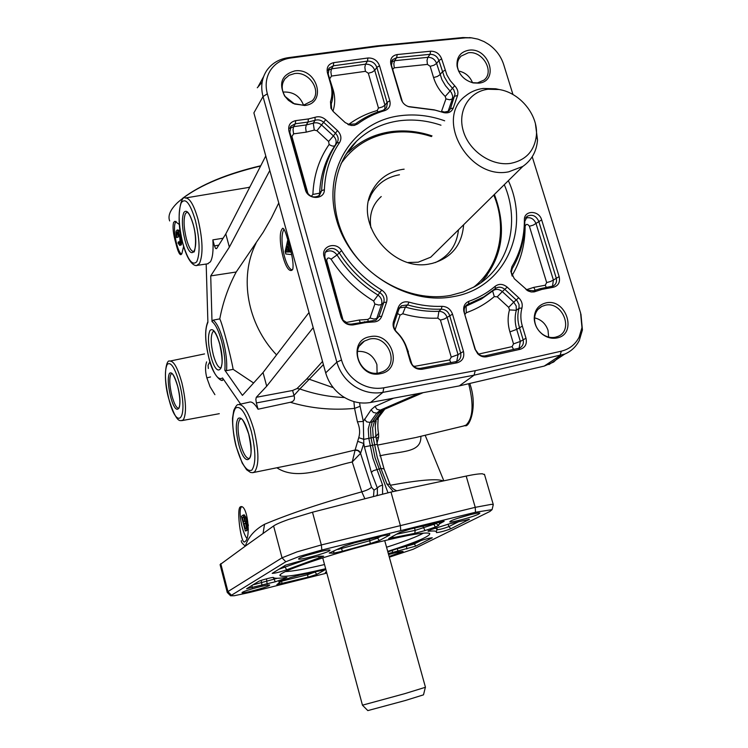 <?xml version="1.0" encoding="UTF-8"?>
<svg xmlns="http://www.w3.org/2000/svg" width="748" height="748" viewBox="0 0 748 748"><rect width="100%" height="100%" fill="white"/><g stroke="black" fill="none" stroke-linecap="round" stroke-linejoin="round"><path stroke-width="1.12" d="M425.453 687.272L404.762 693.658L362.425 705.186L367.82 710.6L405.294 700.511L423.499 694.845L425.341 687.384M393.214 571.192L392.008 566.834M421.376 672.592L420.124 668.067M438.534 249.486L430.717 257.19L418.197 262.193L408.193 262.501M370.896 227.785C368.923 214.938 372.373 204.522 381.228 196.537M368.717 200.501L371.12 194.835C377.235 183.737 386.679 177.052 399.46 174.761M463.629 224.755C462.002 245.054 451.474 257.948 432.045 263.446L430.053 263.848C392.242 272.496 353.206 222.717 372.392 190.366C378.862 178.66 388.866 171.675 402.396 169.403L404.135 169.179M487.285 275.096L481.001 282.613M488.061 89.236L499.197 89.526C520.066 92.752 538.205 114.977 536.419 135.145C534.642 150.75 526.096 160.156 510.791 163.345C491.716 166.43 469.258 151.283 463.358 131.19C457.168 111.134 468.968 91.527 488.061 89.236M535.437 123.906L537.522 140.026C536.587 151.414 531.688 160.212 522.805 166.43L508.696 171.825C469.033 180.165 434.223 118.876 465.378 96.062C470.427 91.901 476.354 89.367 483.171 88.451L495.7 88.778L499.047 89.498M423.471 533.128C417.047 536.671 404.743 541.374 386.566 547.237M325.651 568.714C298.648 575.128 283.511 577.475 280.229 575.764C275.03 572.996 330.747 553.754 379.666 541.823C409.334 534.652 426.023 531.856 429.726 533.455C430.53 536.129 416.533 542.104 387.716 551.398M324.52 564.534C305.848 568.947 292.823 571.304 285.427 571.603M326.829 573.099L249.523 592.5L234.208 595.735L230.58 595.791L285.801 561.757L299.546 556.353L321.855 550.004L475.494 512.258L492.062 509.65L489.893 511.464L413.186 549.247L389.325 557.176M493.147 505.227L493.278 504.563L491.343 504.348L475.242 507.34L321.331 544.946L296.993 551.874L282.033 557.812L227.944 591.575L227.252 592.444L230.58 595.791M504.283 184.681C520.776 222.867 508.705 267.597 475.045 286.447L463.339 291.916L450.605 295.385C413.84 302.36 370.185 281.557 348.727 245.999C327.11 210.506 330.953 165.972 356.534 141.232C368.306 129.965 382.537 123.158 399.236 120.793C413.102 118.997 427.014 120.465 440.974 125.206M508.36 180.67C531.015 229.692 505.106 288.111 453.419 296.61C406.295 305.969 350.092 269.448 336.45 219.501C322.098 169.665 353.262 121.428 400.143 115.725C414.962 113.818 429.801 115.51 444.667 120.793M345.09 155.743L356.534 141.232M532.23 156.753L580.588 312.973L581.972 327.559L579.092 337.217C575.277 344.538 569.359 349.185 561.337 351.167L475.242 370.681L383.864 387.801C374.813 389.343 366.146 387.492 357.843 382.247C349.69 376.73 344.248 369.316 341.499 360.012L267.335 93.799C265.054 85.048 266.12 77.175 270.524 70.181C275.18 63.365 281.865 59.307 290.598 58.017L379.647 46.17L465.518 37.83L471.605 37.858L477.944 39.139L484.115 41.626L488.762 44.431C496.046 49.667 501.01 56.352 503.656 64.496L512.96 94.538M471.212 37.802L462.853 37.55L377.179 45.862L288.335 57.661C279.556 58.942 272.618 62.86 267.532 69.414L266.503 70.873C261.707 78.484 260.547 87.049 263.016 96.557L336.843 362.172C339.826 372.298 345.744 380.358 354.608 386.342C363.64 392.046 373.065 394.056 382.901 392.363L474.082 375.178L564.749 354.084C571.21 351.308 576.063 346.754 579.307 340.415L582.43 329.915L580.934 314.067M183.597 246.382L181.839 253.75L180.885 254.703C179.38 254.685 177.744 251.001 175.967 243.661C173.199 234.012 172.414 226.924 173.611 222.399L174.892 221.277L179.436 224.559M176.117 221.389L175.63 222.081C172.321 227.28 176.893 251.842 181.577 254.142M244.848 541.711L244.671 541.823C241.23 544.946 236.452 510.192 240.052 507.069L240.351 506.882C247.345 503.03 251.487 538.616 244.848 541.711M241.52 506.845C238.004 509.697 241.641 531.37 246.784 538.28M292.786 269.261L291.804 270.29C284.679 273.693 276.919 236.751 281.809 229.44L282.669 228.252C284.081 228.177 286.026 232.946 288.513 242.567C292.309 255.246 293.73 264.147 292.786 269.261M284.09 229.318C278.555 236.705 285.053 268.756 292.318 269.953M276.835 467.762C297.517 481.422 327.044 467.491 352.243 461.965L361.798 491.829C322.902 502.581 290.486 513.39 264.549 524.273C254.535 529.846 248.149 537.111 245.391 546.077L220.08 564.609L227.205 592.276M484.564 474.718L482.432 473.802C479.253 473.708 473.83 474.466 466.182 476.074L390.989 492.062L312.496 512.212L288.363 519.523C280.883 522.188 275.956 524.339 273.6 525.966L245.391 546.077C242.361 543.768 241.015 541.945 241.333 540.608M262.137 82.177L257.293 87.768M375.851 420.872L375.225 426.07L376.057 437.262M382.565 494.222L382.583 485.013L379.311 486.303L377.338 487.995L377.413 494.306L376.45 495.793M382.583 485.013L372.869 458.122L368.876 438.618L368.24 428.894L370.036 422.461L376.768 413.148L380.321 410.119L376.983 409.38L374.972 406.416L371.101 409.782L363.313 421.433L357.413 421.797C359.788 427.332 360.237 432.625 358.741 437.674L355.113 450.034L304.249 462.208M386.099 408.614L382.565 409.689L379.002 412.718L381.209 412.204L374.411 421.526L372.626 427.94L373.224 437.664L377.216 457.14L380.91 468.416L384.061 468.893M387.997 492.829L375.057 457.626L371.073 438.169L370.456 428.445L372.242 422.022L379.002 412.718L376.768 413.148L373.355 412.513L371.101 409.782M396.851 490.819C393.298 489.463 391.017 487.285 390.026 484.283L383.995 468.734L377.282 444.293L364.379 446.893L371.354 472.399L373.308 470.688L380.91 468.416L386.94 484.003L390.091 484.442M377.029 419.432L384.799 409.165L423.144 392.653L384.781 409.175L381.209 412.204L383.883 410.016M207.514 263.848L210.384 261.847C212.694 257.854 213.517 250.524 212.862 239.865L214.47 245.914L215.574 248.476L216.611 248.607L225.803 233.937L265.774 155.967M313.197 327.633L266.699 386.211L256.302 397.291L255.853 399.441L256.358 402.938L258.041 409.231C254.694 403.574 251.739 401.237 249.168 402.209L239.304 404.397M292.608 390.484L293.992 395.449L299.836 388.969L296.993 388.567L292.608 390.484L256.302 397.291M377.048 442.984L378.647 436.832L378.535 433.354C377.665 428.922 377.6 423.677 378.357 417.618M415.617 437.571L377.422 445.116M269.794 170.507L229.356 247.149L210.721 275.909L236.2 272.01C228.374 286.699 222.904 302.323 219.772 318.882C222.259 323.501 230.534 354.702 233.152 369.344L226.551 370.643L224.849 370.241L242.417 395.383L263.034 372.541L309.018 312.514M257.48 587.367L253.694 588.405M242.38 592.313L241.997 592.734C242.081 593.94 266.036 587.629 269.243 585.553L269.673 585.086C269.476 583.917 245.297 590.312 242.38 592.313M321.771 551.239L306.25 555.521M299.116 558.335L298.536 558.99C298.882 560.476 325.23 553.539 329.438 550.865L330.083 550.135C329.569 548.705 302.959 555.745 299.116 558.335M389.128 556.456L403.06 551.444C401.639 551.201 396.814 552.23 388.586 554.52M471.034 514.493L457.963 518.224M450.782 520.963L449.754 521.87C450.249 523.104 473.503 516.849 478.757 514.072L479.87 513.1C479.225 511.913 455.71 518.27 450.782 520.963M303.473 105.206L294.619 104.047L285.194 96.529C281.313 90.153 281.22 84.262 284.913 78.849L289.083 75.286L294.525 73.575C309.139 71.125 322.117 90.938 312.299 100.737L303.473 105.206M294.824 70.901C281.865 74.641 278.452 83.009 284.614 96.006L288.391 100.279L293.179 103.467L304.614 105.505C327.456 103.364 317.133 67.367 294.824 70.901M303.548 105.197C300.032 96.23 293.515 91.845 284.016 92.023L283.034 92.172M379.152 372.869C361.621 377.347 348.82 349.578 364.426 341.069L369.596 339.059C387.847 334.618 400.021 364.07 382.948 371.569L379.152 372.869M370.017 336.694C346.707 340.144 357.619 379.236 380.48 373.673C403.63 369.849 392.606 331.401 370.017 336.694M555.175 337.283C550.734 338.077 546.479 337.03 542.394 334.122C537.494 330.27 534.885 325.352 534.568 319.359C534.642 313.403 537.055 309.083 541.814 306.418L545.367 305.193C562.468 301.023 574.184 330.382 557.765 336.478L555.175 337.283M546.021 302.884C538.466 304.847 534.521 310.009 534.212 318.377C534.549 324.931 537.41 330.317 542.768 334.534C547.237 337.713 551.902 338.863 556.755 337.984C577.811 334.552 566.526 298.041 546.021 302.884M458.618 71.191L457.533 67.264C456.972 62.785 458.122 59.083 460.983 56.165L468.239 52.799C482.525 50.35 494.942 71.724 484.04 80.055L477.448 82.916L472.184 82.654M468.772 50.21C460.366 51.893 456.458 57.166 457.056 66.03C459.01 74.865 464.452 80.504 473.381 82.935L478.842 83.15C499.673 81.242 489.08 46.965 468.772 50.21M561.337 351.167L560.009 355.599L544.254 366.071L553.688 362.023L560.673 355.44M267.335 93.799L263.016 96.557L253.881 112.892L325.689 372.878C328.587 382.78 334.356 390.671 342.986 396.543C351.775 402.134 360.957 404.116 370.531 402.48L382.901 392.363L383.864 387.801M229.356 247.149L225.803 233.937M544.254 366.071L459.309 385.903L370.531 402.48M459.309 385.903L474.082 375.178L475.242 370.681M400.741 530.482L400.358 525.489L390.989 492.062M266.699 386.211L263.034 372.541M219.772 318.882L213.208 320.135L212.002 321.565C215.527 324.239 218.753 330.887 221.689 341.49C224.437 352.373 225.494 361.957 224.849 370.241M210.721 275.909L212.002 321.565M233.152 369.344L253.6 382.995M472.512 82.719C469.903 76.333 465.247 72.416 458.543 70.985M548.639 337.096L548.022 330.279C545.666 323.622 541.187 319.49 534.605 317.881M377.086 373.149L376.899 364.594C373.402 355.328 366.941 350.934 357.525 351.392M240.613 404.107L222.539 377.946C218.182 380.863 213.666 374.299 208.991 358.236C205.017 341.331 204.653 329.372 207.897 322.36L206.177 264.044M212.862 239.865L223.119 238.229M293.992 395.449L294.095 395.804C295.17 399.339 293.908 401.498 290.317 402.284L258.041 409.231M353.898 401.592L354.561 408.389L357.413 421.797M344.557 397.525C329.55 397.001 314.646 394.149 299.836 388.969L323.407 364.622M290.317 402.284C310.916 408.436 332.327 410.465 354.561 408.389L360.097 406.304L359.61 402.779M264.549 524.273L263.053 533.483M373.486 496.55L374.009 490.136L371.522 487.219C369.793 488.921 366.557 490.454 361.798 491.829L364.874 498.766M278.761 202.97L271.402 218.023L263.193 232.282L236.2 272.01M284.511 223.811L295.067 261.996M249.926 186.878L248.308 187.505M443.255 480.945C437.449 478.449 419.852 479.879 390.447 485.237M379.816 455.803C402.246 450.82 421.554 452.979 420.862 436.308M206.607 361.873C205.13 366.296 205.214 371.634 206.859 377.88L210.066 386.763L214.9 394.664M360.63 453.241C359.536 450.838 357.703 449.763 355.113 450.034L352.243 461.965L360.573 453.335L363.79 443.517L363.313 421.433L360.097 406.304M418.852 393.457L380.321 410.119L382.565 409.689L421.189 393.018M375.561 423.097L375.225 426.079L376.169 420.61L370.036 422.461L366.66 421.835L364.444 419.142M375.945 436.58L375.73 435.327L375.627 436.963L363.883 439.338L358.741 437.674M376.066 437.356L375.926 436.355L378.535 433.354M378.647 436.832L376.253 438.421M364.379 446.893L363.79 443.517L357.871 441.385M355.019 450.221L357.899 450.567L360.386 452.895L371.522 487.219M464.499 312.673L464.33 312.01C463.797 308.737 464.789 306.259 467.304 304.567L483.778 296.881L496.092 288.064C499.066 286.559 502.002 287.008 504.9 289.42L517.307 300.995L519.056 304.558L519 308.316C517.336 314.459 517.476 320.827 519.411 327.418L523.058 339.499C523.983 343.519 522.787 346.38 519.486 348.091L484.47 355.983L481.703 355.833L479.057 354.655L475.448 349.737L464.012 311.991L474.98 349.138L477.748 353.813C480.45 356.385 483.47 357.366 486.808 356.749L520.29 349.269C525.274 347.568 527.181 343.893 525.994 338.227L522.347 326.128C520.505 319.873 520.374 313.842 521.945 308.017C522.805 304.193 521.73 300.771 518.71 297.751L507.209 287.139C503.067 283.819 499.094 283.501 495.288 286.204C487.565 292.767 478.767 297.807 468.903 301.304C464.817 303.09 463.115 306.371 463.807 311.168L464.012 311.991M402.48 102.046L391.456 65.338L392.691 59.606L396.646 57.671L430.007 54.314C434.289 54.305 437.262 56.371 438.926 60.513L444.303 76.894L447.856 82.897L453.746 89.76L455.111 93.865L450.464 108.694L448.744 111.209L442.928 112.368M333.243 111.536L331.635 109.152L331.28 103.85C333.243 98.025 333.337 91.92 331.551 85.543L328.204 73.884L329.223 68.04L333.328 65.796L367.474 61.13C371.99 60.981 375.122 63.066 376.852 67.395L387.352 103.43L386.473 107.824L383.032 110.339C372.915 113.238 363.706 117.763 355.394 123.916L347.82 124.411M442.087 306.334C431.138 306.736 420.124 305.343 409.053 302.136C403.892 301.042 400.32 302.781 398.31 307.353L393.523 321.434C392.41 325.371 393.392 328.933 396.459 332.14C401.377 336.89 404.78 342.491 406.678 348.942L410.269 361.462C412.466 367.118 416.393 369.718 422.068 369.26L457.122 362.799C462.507 361.172 464.62 357.385 463.47 351.457L452.521 314.169C450.642 309.158 447.173 306.549 442.087 306.334L441.208 309.158C445.322 309.326 448.136 311.439 449.651 315.497L460.572 352.729C461.469 356.759 460.254 359.666 456.906 361.452L420.441 368.334C415.851 368.708 412.672 366.604 410.904 362.041L407.323 349.54C405.323 342.752 401.732 336.852 396.552 331.841C394.074 329.26 393.28 326.371 394.187 323.192L398.955 309.139L401.564 305.726L407.641 304.913C418.889 308.167 430.081 309.579 441.208 309.158L438.898 311.318C427.8 311.748 416.636 310.336 405.407 307.101L399.563 307.821M512.221 276.115L511.239 272.59L512.174 268.738C520.655 254.498 524.862 238.706 524.797 221.361L527.396 216.153C532.333 214.078 536.12 215.789 538.766 221.296L556.203 277.929C557.11 281.631 556.091 284.334 553.155 286.035L540.056 288.709L533.633 290.748L527.013 290.205L526.012 289.513M295.694 120.634C290.196 121.933 287.943 125.402 288.934 131.059L305.334 189.637C307.737 200.006 324.585 200.006 324.389 189.693C325.09 171.984 330.149 156.304 339.545 142.634C341.873 138.53 341.181 134.509 337.46 130.573L325.707 119.727C322.379 116.903 318.835 116.099 315.067 117.296L308.419 118.951L295.694 120.634L295.32 123.757L308.026 122.064L315.03 120.316C318.078 119.343 320.939 119.998 323.632 122.279L335.375 133.107C338.386 136.286 338.947 139.539 337.058 142.859C327.493 156.743 322.351 172.676 321.621 190.675L319.424 195.424C313.758 198.501 309.354 196.902 306.222 190.628L289.85 132.19L290.991 126.094L295.32 123.757L293.599 126.646L289.785 128.46M351.625 324.09C346.876 324.482 343.603 322.36 341.817 317.722L324.782 256.835L325.043 252.843L326.904 250.103C331.355 247.251 335.413 248.084 339.096 252.609C349.587 269.121 363.163 282.473 379.844 292.664C383.472 295.217 384.781 298.489 383.771 302.473L378.937 316.526L375.889 320.219L351.625 324.09L353.14 324.913L365.996 322.491L373.159 321.977C377.357 321.939 380.208 320.041 381.723 316.273L386.557 302.192C387.801 297.265 386.183 293.225 381.695 290.065C365.295 280.033 351.925 266.896 341.602 250.645C336.151 241.034 320.677 246.204 324.071 256.583L341.004 317.03C343.21 322.771 347.259 325.399 353.14 324.913M439.731 111.377L434.083 109.834L408.127 106.506M430.614 51.21L397.207 54.548C392.111 55.567 389.97 58.727 390.793 64.029L401.199 99.297C402.518 103.121 405.145 105.618 409.081 106.796L435.037 110.115L443.882 112.649C448.454 113.472 451.568 111.957 453.223 108.105L457.533 95.557C458.524 92.069 457.58 88.806 454.7 85.777L450.305 80.7L446.93 75.015L441.647 58.877C439.59 53.753 435.916 51.201 430.614 51.21L430.007 54.314L427.856 57.334L394.598 60.71L391.447 61.934M379.526 65.749C377.385 60.401 373.514 57.811 367.932 57.998L333.73 62.645C328.503 63.889 326.39 67.217 327.39 72.631L330.747 84.328C332.439 90.377 332.355 96.165 330.485 101.7L330.925 108.254L333.505 111.789L345.211 122.597L351.13 125.477L354.3 125.412L357.581 123.981C365.753 117.932 374.813 113.472 384.781 110.611C389.184 108.937 390.867 105.655 389.82 100.774L379.526 65.749L376.852 67.395L374.739 70.321C373.037 66.076 369.97 64.029 365.529 64.178L331.495 68.853L328.082 70.406M553.511 287.223C558.447 285.717 560.327 282.164 559.139 276.592L541.655 219.884C539.074 210.01 523.871 210.029 524.385 219.959C524.442 237.032 520.299 252.581 511.95 266.597L510.791 271.356L514.315 278.724L528.182 290.991L531.174 291.963L534.156 291.898L541.898 289.411L553.511 287.223L551.65 286.531M380.788 536.325L377.207 538.289L369.877 540.711L337.928 549.471M316.778 571.379L307.765 574.67L280.519 581.458M278.836 581.804L280.341 582.131L276.844 584.599L307.989 577.204L316.862 574.38L325.268 569.705L299.967 575.025L290.364 577.634L278.808 581.888M436.355 523.516L415.168 530.369L396.421 534.24M309.747 558.363L278.611 569.359M421.255 540.43L413.962 544.086L398.983 548.331M384.706 535.353L354.543 542.824L344.267 546.162L329.232 553.081L333.486 553.202L342.425 551.239L370.325 543.553L379.376 540.561L389.858 534.895L384.706 535.353M388.334 553.604L415.869 546.096L432.279 537.793C429.698 537.934 425.378 539.046 419.329 541.113L387.866 551.912M277.358 578.279L252.749 584.927M258.481 581.486L246.616 588.732L275.301 581.776L284.296 578.7L286.923 577.475L285.829 577.493C278.742 578.485 274.666 578.541 273.609 577.662L273.488 577.521C273.329 576.858 260.164 580.336 258.481 581.486M323.622 556.203L319.658 556.185L312.505 557.634L285.708 565.095L272.197 573.361C275.227 573.249 280.061 572.042 286.69 569.752L323.622 556.203M435.327 527.041L438.749 525.433L438.132 525.246L439.861 523.656L444.181 521.216L410.306 529.06L399.75 532.454L388.661 538.569L414.813 533.333L424.995 530.575L435.327 527.041L433.419 523.422M459.029 521.496L448.856 526.592C444.06 528.425 440.161 529.472 437.159 529.734M437.01 529.145L435.317 528.125M449.698 523.74L430.68 529.715L428.118 531.295C432.868 530.809 435.626 530.912 436.393 531.604L436.439 532.613C440.105 532.277 444.92 530.986 450.885 528.733L469.473 519.308L449.698 523.74M288.298 248.878L287.466 251.777L289.074 251.683M243.96 517.12L244.643 521.178M178.286 241.922L178.033 243.025L179.754 245.428L180.203 244.989C180.82 240.622 180.661 237.471 179.716 235.536C178.183 230.861 177.295 229.084 177.052 230.225L176.491 230.805C175.911 231.01 175.92 233.245 176.519 237.527L177.248 231.983L179.333 236.265C179.941 237.256 180.1 239.641 179.801 243.418L178.286 241.922L179.501 241.735L180.006 242.894M177.987 232.506L178.22 237.107L176.519 237.527M177.052 230.225L178.267 230.038C179.118 230.103 180.016 231.88 180.941 235.349L181.007 235.601M181.68 238.93L181.418 244.802L179.754 245.428M177.014 237.294L178.22 237.107M245.662 523.226L246.438 528.041M243.278 515.054L244.231 514.839L246.223 517.794L246.541 521.309L248.401 525.47M248.364 529.154L246.56 530.687L245.325 530.986L246.69 529.958C247.466 526.629 247.541 524.862 246.915 524.657L245.297 521.599L246.541 521.309M245.297 521.599L244.979 518.084L242.988 515.12L241.482 516.298L245.325 530.986M244.016 523.824L245.035 523.076L246.419 525.021L246.541 527.901L245.344 528.883L244.016 523.824L245.26 523.544M242.408 517.653L243.381 516.924L244.577 518.673L244.736 520.973L243.568 522.095L242.408 517.653L243.642 517.373M287.774 239.912L285.147 251.506L285.829 253.993L291.58 254.61M290.981 252.048L289.878 252.001L287.858 244.69L288.438 242.296M287.858 244.69L289.046 244.503M289.878 252.001L290.925 251.833M286.419 251.954L287.466 251.777M286.634 249.869L287.522 246.055L289.158 251.973L285.979 252.029L286.634 249.869L288.13 249.617M377.179 45.862L379.647 46.17M260.622 166.019C222.726 175.126 195.069 187.299 177.641 202.54C170.301 209.618 167.646 215.751 169.684 220.941M326.455 571.715L325.277 572.463L326.642 572.388M182.755 198.211C201.044 184.504 227.046 173.686 260.762 165.747M458.468 229.842C456.766 245.241 449.052 256.153 435.317 262.585M340.985 163.662C353.159 146.234 370.036 135.884 391.625 132.63C404.846 130.872 418.123 132.181 431.456 136.566M493.774 195.041C507.686 228.364 499.729 266.905 473.531 287.307M220.754 563.646L227.944 591.575L231.226 595.015M312.496 512.212L321.331 544.946L321.855 550.004M288.335 57.661L290.598 58.017M343.173 320.518L326.726 260.659L325.866 260.781M346.838 323.491L346.483 322.416L343.482 320.462M360.227 322.472L359.236 320.022L346.483 322.416M326.726 260.659C327.072 257.686 328.522 257.2 331.074 259.182C342.032 276.442 356.226 290.383 373.663 301.014L374.87 304.025L370.026 318.003L374.019 319.05L376.712 318.536L381.536 304.52C382.527 300.612 381.246 297.405 377.684 294.89C361.05 284.736 347.511 271.431 337.049 254.965C333.524 250.589 329.588 249.729 325.23 252.385M374.87 304.025L378.843 305.062L381.536 304.52L383.771 302.473L386.557 302.192M308.419 118.951L308.026 122.064L306.259 124.953L305.661 128.02L306.231 132.153L314.282 130.115L316.928 130.713L328.606 141.466L333.412 135.902L321.715 125.122C319.078 122.878 316.264 122.242 313.272 123.196L306.259 124.953L293.599 126.646L293.029 129.713L293.599 133.855L306.231 132.153M316.928 130.713L325.707 119.727M291.066 136.538L291.926 136.454L293.599 133.855M308.045 193.975L291.926 136.454M535.157 290.102L533.745 287.382L526.312 289.747M546.358 287.522L545.264 285.222L533.745 287.382M511.997 275.657C520.804 260.79 525.171 244.325 525.105 226.261C526.153 223.792 527.583 223.783 529.397 226.242L546.666 282.585L550.509 281.5L553.408 280.051L536.054 223.615C533.763 218.575 530.267 216.761 525.564 218.182M529.397 226.242L533.212 225.157L541.655 219.884M451.24 357.123L458.057 354.636L447.182 317.535C445.696 313.552 442.938 311.486 438.898 311.318L437.823 318.143L440.422 320.088L451.24 357.123L449.651 359.938L414.888 366.305L415.252 367.446M452.521 314.169L444.387 318.966L440.422 320.088M449.651 359.938L450.885 362.733M411.961 364.379L408.043 352.056M397.487 313.468L400.068 315.076L402.733 313.777C414.495 317.152 426.192 318.611 437.823 318.143M394.364 328.568L395.337 329.045L400.068 315.076M332.916 111.181L332.935 111.143C335.179 104.44 335.282 97.427 333.234 90.115L329.55 78.577M333.234 90.115L332.533 90.181M384.846 109.498L384.958 105.188L382.35 106.964L378.479 108.067L377.226 110.508C366.66 113.537 357.03 118.249 348.344 124.664M389.82 100.774L387.118 102.383L384.958 105.188L374.739 70.321L372.158 72.154L368.315 73.248L378.479 108.067M329.915 78.54L331.486 76.062L365.426 71.331L364.846 67.283L365.529 64.178L367.474 61.13L367.932 57.998M331.486 76.062L330.878 71.976L331.495 68.853L333.328 65.796L333.73 62.645M441.619 111.368L445.415 112.265L448.099 111.377L452.409 98.876L452.69 96.043L451.39 92.593L445.528 85.758L441.975 79.765L436.617 63.421C434.981 59.344 432.064 57.316 427.856 57.334L427.014 60.41L427.435 64.403L430.184 66.31L433.56 77.558C435.747 84.664 439.637 90.966 445.238 96.464L445.939 98.895L441.348 111.863M457.533 95.557L454.784 96.155L452.409 98.876L449.726 99.793L445.939 98.895M445.06 70.2L442.33 71.817L440.011 74.688L437.346 76.483L433.56 77.558M441.647 58.877L438.926 60.513L436.617 63.421L433.962 65.235L430.184 66.31M401.592 100.382L401.358 99.587M392.635 69.33L394.261 67.834L427.435 64.403M394.261 67.834L393.822 63.804L394.598 60.71L396.646 57.671L397.207 54.548M513.596 349.503L512.09 346.633L478.87 354.019L479.094 354.674M519.075 348.25L520.337 341.425L513.521 343.902L512.09 346.633M525.994 338.227L520.337 341.425L516.709 329.382L509.912 331.878L513.521 343.902M522.347 326.128L516.709 329.382C514.774 322.79 514.643 316.432 516.307 310.289L516.195 305.969L513.745 302.136L508.677 307.363L509.481 309.915C507.546 316.965 507.696 324.286 509.912 331.878M464.994 314.356L466.294 312.72C476.766 308.971 486.097 303.604 494.288 296.601L497.252 296.834L508.677 307.363M497.252 296.834L502.301 291.589C499.449 289.214 496.569 288.775 493.652 290.261L481.366 299.05L465.256 306.549M341.499 360.012L336.843 362.172L325.689 372.878M377.263 444.219L375.964 436.692M371.354 472.399L377.338 487.995L374.009 490.136M181.745 420.656L183.391 419.74C186.607 413.466 186.102 401.171 181.895 382.836C177.734 367.997 173.714 360.751 169.824 361.106C165.878 358.853 162.858 378.31 168.702 398.562M252.646 472.68L254.582 471.885C259.163 465.34 259.004 451.502 254.086 430.371C248.822 412.419 243.549 403.845 238.247 404.631C237.322 404.201 235.835 406.099 233.787 410.315L232.628 417.552C232.217 418.824 232.834 434.466 236.153 446.491M222.119 380.04L223.587 379.46M218.799 245.11L214.47 245.914M333.271 387.67L309.635 379.376L306.736 378.956L296.993 388.567M196.761 265.428L199.492 263.455C203.278 254.516 202.811 239.865 198.08 219.51C193.891 204.887 189.627 197.715 185.27 198.005C180.894 194.284 175.331 219.473 182.746 243.324M468.585 383.733L469.005 385.127C473.886 405.033 472.895 418.356 466.051 425.098L463.321 426.051M179.557 383.761C188.842 418.88 177.052 432.849 168.739 398.469C164.934 382.069 164.41 370.737 167.169 364.454C170.796 361.275 174.929 367.707 179.557 383.761M178.931 408.305C176.622 408.483 174.256 404.229 171.862 395.552C169.469 385.248 169.151 378.151 170.909 374.281L171.619 373.673C170.825 374.14 172.536 369.802 177.678 386.342C179.744 395.168 180.352 401.91 179.501 406.603L178.931 408.305M170.488 396.085C176.098 419.132 183.858 409.493 177.697 386.277C174.639 375.618 171.89 371.307 169.45 373.355C167.599 377.497 167.935 385.08 170.488 396.085M193.246 224.69C198.061 241.698 193.844 254.984 193.882 251.496C191.292 251.655 188.786 247.438 186.364 238.855C183.69 227.467 183.382 219.042 185.439 213.591L187.047 212.226M184.821 239.528C191.114 264.895 200.212 249.954 193.264 224.54C189.805 212.984 186.654 208.982 183.821 212.535C181.633 218.36 181.97 227.364 184.821 239.528M195.443 220.679C199.8 239.594 200.258 253.263 196.799 261.688C192.414 266.148 187.739 259.967 182.783 243.156C178.529 225.054 178.015 211.6 181.24 202.792C185.467 197.313 190.198 203.278 195.443 220.679M221.146 367.876C218.463 368.138 215.854 363.799 213.311 354.861C210.768 344.033 210.553 336.432 212.675 332.075L213.554 331.271C212.713 330.859 215.527 330.083 219.725 344.155M210.796 355.861C217.06 381.162 226.728 369.512 219.781 344.015C216.303 332.336 213.058 327.802 210.057 330.392C207.71 335.272 207.953 343.762 210.796 355.861M226.551 370.643C227.186 362.013 226.083 352.093 223.241 340.873C220.211 329.924 216.864 323.014 213.208 320.135M248.691 434.055C251.188 446.126 251.702 453.802 250.243 457.093L249.542 458.477C246.382 458.917 243.287 453.877 240.258 443.377C237.481 431.549 237.34 423.583 239.837 419.469L240.931 418.861M238.649 443.966C245.222 470.455 256.068 460.824 248.729 433.971C245.045 421.61 241.529 416.43 238.182 418.413C235.527 422.816 235.685 431.334 238.649 443.966M251.328 431.39C255.863 451.007 256.031 463.919 251.842 470.127C246.681 472.222 241.473 464.302 236.218 446.378C231.796 427.594 231.553 414.86 235.48 408.165C240.463 405.033 245.746 412.774 251.328 431.39M466.182 476.074L475.242 507.34L475.494 512.258M322.528 361.443L306.736 378.956M256.358 402.938L294.095 395.804M208.346 368.502L208.056 365.351L209.898 361.639M210.525 376.955L206.859 377.88M386.94 484.003L393.261 491.576M393.551 398.188L374.972 406.416M273.6 525.966L282.033 557.812L285.801 561.757M468.903 301.304L468.454 304.034L466.079 306.184L466.294 312.72M495.288 286.204L495.26 288.663L483.778 296.881M478.87 354.019L478.29 354.075M518.71 297.751L513.745 302.136L502.301 291.589L507.209 287.139M494.288 296.601L492.651 291.037L496.092 288.064M521.945 308.017L519 308.316L516.307 310.289L509.481 309.915M454.7 85.777L445.238 96.464M365.426 71.331L368.315 73.248M378.002 111.938L377.226 110.508M395.281 330.336L395.337 329.045M408.408 351.99L405.332 344.164M414.888 366.305L413.354 366.071M409.053 302.136L407.641 304.913L405.407 307.101L402.733 313.777M456.729 361.527L458.057 354.636L463.47 351.457M546.666 282.585L545.264 285.222M552.501 286.306L553.408 280.051L559.139 276.592M328.606 141.466L329.12 144.467C319.097 158.959 313.683 175.621 312.888 194.424L311.252 196.359M319.069 195.714L319.648 193.19C320.387 175.238 325.52 159.333 335.057 145.486C336.918 142.214 336.366 139.025 333.412 135.902L337.46 130.573M324.389 189.693L321.621 190.675L319.648 193.19L312.888 194.424M329.12 144.467C331.85 146.243 333.832 146.58 335.057 145.486L337.058 142.859L339.545 142.634M314.282 130.115L313.272 123.196L315.03 120.316L315.067 117.296M370.026 318.003L367.894 319.415L359.236 320.022M375.833 320.256L378.937 316.526L381.723 316.273M368.128 321.201L367.894 319.415M373.663 301.014L381.695 290.065M331.074 259.182L337.049 254.965L341.602 250.645M520.29 349.269L518.429 348.428M486.808 356.749L485.003 355.889M474.98 349.138L475.448 349.737M373.159 321.977L371.999 321.135M365.996 322.491L364.454 321.677M341.004 317.03L341.817 317.722M324.922 257.415L324.071 256.583M453.223 108.105L450.464 108.694L448.099 111.377M384.781 110.611L383.032 110.339M357.581 123.981L355.394 123.916M305.334 189.637L306.222 190.628M288.934 131.059L289.85 132.19M393.523 321.434L394.187 323.192M398.31 307.353L398.955 309.139M541.898 289.411L540.056 288.709M535.811 291.355L533.633 290.748M370.325 543.553L369.447 539.14M379.376 540.561L376.917 537.288M342.425 551.239L341.284 547.863M281.977 583.711L281.594 580.626M414.813 533.333L415.168 530.369L414.542 528.032M424.995 530.575L422.807 526.012M286.69 569.752L284.334 565.918M406.837 548.957L406.473 545.788M415.869 546.096L413.709 543.216M389.858 534.895L389.409 534.418M334.01 550.995L333.486 553.202M397.758 551.239L397.571 548.789M392.635 552.576L392.233 550.528M316.862 574.38L314.796 571.837M307.989 577.204L307.447 573.473M275.301 581.776L273.198 577.456M267.139 584.076L266.503 578.821M262.006 585.31L261.146 580.411M284.296 578.7L283.67 577.774M319.508 558.195L318.489 556.297M392.924 537.971L392.906 536.129M450.885 528.733L448.856 526.592L448.108 524.114M437.159 529.659L437.01 529.116M468.921 519.785L468.472 519.318M179.716 235.536L180.941 235.349M180.203 244.989L181.418 244.802M176.93 232.291L177.725 232.17M244.979 518.084L246.223 517.794M244.839 523.198L245.456 523.048M243.119 517.102L243.801 516.933M246.69 529.958L247.925 529.668M246.915 524.657L248.158 524.367M287.307 251.917L288.803 251.674M255.994 243.306C238.921 277.153 247.186 324.09 276.554 354.898M495.615 288.382L494.709 289.757M462.853 37.55L465.518 37.83M410.035 106.768L411.353 107.095M401.826 100.466L401.199 99.297M391.541 65.628L390.886 64.384M331.28 103.85L330.485 101.7M331.551 85.543L330.747 84.328M328.204 73.884L327.39 72.631M455.429 361.901L457.122 362.799M420.441 368.334L422.068 369.26M410.904 362.041L410.269 361.462M407.323 349.54L406.678 348.942M512.174 268.738L511.95 266.597M524.797 221.361L524.385 219.959M329.718 552.641L329.597 553.155M251.954 585.404L252.216 587.769M443.19 521.206L443.658 521.702M438.468 522.188L439.861 523.656M428.249 530.631L428.118 531.295M425.472 687.319L384.715 540.598M371.12 194.835L372.392 190.366M390.924 131.695C404.593 129.89 418.291 131.293 432.007 135.902M494.381 194.443C507.097 228.234 502.628 257.63 480.973 282.641M499.197 89.526L495.7 88.778M536.419 135.145L537.522 140.026M430.717 257.19L522.805 166.43M492.062 509.65L493.297 504.591M258.294 86.338L263.623 76.577M168.711 398.591C177.154 425.986 180.745 419.75 182.362 420.535L219.295 413.681M236.162 446.519L242.174 463.003L246.634 469.772L250.533 472.456L252.665 472.68L304.296 462.199M208.973 358.339C212.656 375.608 221.988 382.583 222.811 379.9L223.774 379.732M182.755 243.381C189.057 266.634 196.341 266.12 197.322 265.344L208.15 263.754M469.791 383.453L470.286 385.07C477.794 407.51 469.108 428.006 465.032 425.64L416.234 437.421M187.075 212.226L186.86 212.264C186.897 212.03 189.3 211.572 193.236 224.652M219.734 344.202C221.894 354.702 222.577 361.527 221.791 364.678L221.071 367.838M240.996 418.88L240.529 418.974C240.435 420.544 240.968 412.223 248.691 434.036M285.194 96.529L284.614 96.006M283.053 82.205L284.913 78.849M359.704 345.735L364.426 341.069M534.568 319.359L534.212 318.377M538.018 309.382L541.814 306.418M472.456 82.71L473.381 82.935M457.533 67.264L457.056 66.03M458.954 58.812L460.983 56.165M548.948 364.556L564.749 354.084M484.433 474.269L493.278 504.563M208.963 358.311C204.933 341.696 204.569 329.494 207.879 321.687M185.766 197.921L249.729 187.271M425.163 435.261L443.835 480.824M170.413 360.985L204.522 353.926M581.972 327.559L582.43 329.915M465.452 306.259L467.304 304.567M399.647 307.69L401.564 305.726M289.99 127.833L290.991 126.094M464.33 312.01L463.807 311.168M325.315 252.207L326.904 250.103M391.793 60.981L392.691 59.606M328.353 69.536L329.223 68.04M348.624 124.738L349.204 125M525.975 217.518L527.396 216.153M527.013 290.205L527.62 290.682M280.341 582.131L280.659 580.953M437.066 528.658L436.795 527.63M240.94 506.742L240.351 506.882M471.605 37.858L469.464 37.578M442.947 112.378L443.882 112.649M435.037 110.115L434.083 109.834M408.193 106.525L409.081 106.796M391.456 65.338L390.793 64.029M331.635 109.152L330.925 108.254M511.239 272.59L510.791 271.356M438.066 525.171L435.897 523.076M436.393 531.604L437.113 528.696M280.528 574.651L280.229 575.764M390.895 131.704C374.346 134.088 360.237 140.886 348.559 152.096M362.453 705.149L322.725 557.868"/></g></svg>
